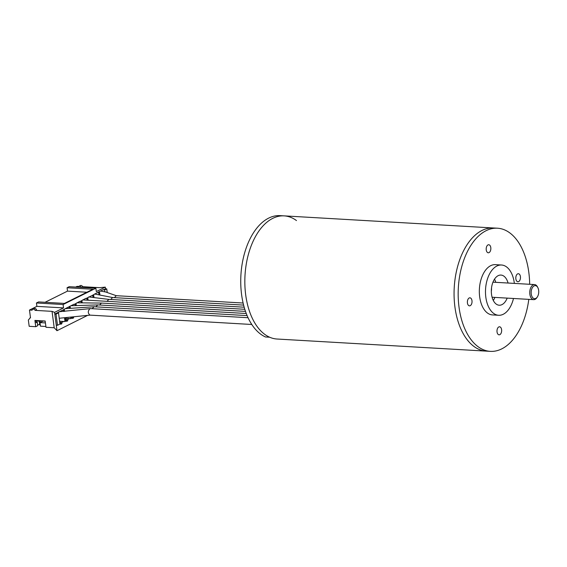 <?xml version="1.0" encoding="UTF-8"?>
<svg xmlns="http://www.w3.org/2000/svg" width="567" height="567" viewBox="0 0 567 567"><rect width="100%" height="100%" fill="white"/><g stroke="black" fill="none" stroke-linecap="round" stroke-linejoin="round"><path stroke-width="0.85" d="M528.798 299.369A61.683 35.643 -86.7 0 1 490.363 351.363L486.259 351.129A61.683 35.643 -86.7 0 1 454.238 287.49A61.683 35.643 -86.7 0 1 493.382 227.977L284.152 215.871A61.683 35.643 -86.7 0 1 296.477 220.563M490.363 351.363A61.683 35.643 -86.7 0 1 458.342 287.731A61.683 35.643 -86.7 0 1 497.479 228.21L493.382 227.977A61.683 35.643 -86.7 0 0 454.238 287.49A61.683 35.643 -86.7 0 0 486.259 351.129L277.029 339.023A61.683 35.643 -86.7 0 1 245.008 275.392A61.683 35.643 -86.7 0 1 284.152 215.871L280.048 215.637A61.683 35.643 -86.7 0 0 241.485 268.666A61.683 35.643 -86.7 0 0 265.533 336.982L269.637 337.223A61.683 35.643 -86.7 0 1 245.582 268.907A61.683 35.643 -86.7 0 1 284.152 215.871M494.878 297.406A15.103 8.725 -86.7 0 1 493.304 300.46M494.537 279.113A15.103 8.725 -86.7 0 1 495.749 282.331M507.189 298.122A15.103 8.725 -86.7 0 1 499.201 305.223A15.103 8.725 -86.7 0 1 491.362 289.638A15.103 8.725 -86.7 0 1 500.944 275.066A15.103 8.725 -86.7 0 1 508.06 283.039M513.489 298.483A25.175 14.544 -86.7 0 1 498.62 315.273A25.175 14.544 -86.7 0 1 485.55 289.305A25.175 14.544 -86.7 0 1 501.526 265.009A25.175 14.544 -86.7 0 1 514.319 283.053A25.175 14.544 -86.7 0 1 514.368 283.401M498.62 315.273L492.468 314.919A25.175 14.544 -86.7 0 1 479.398 288.95A25.175 14.544 -86.7 0 1 495.374 264.654L501.526 265.009M467.428 302.969A4.026 2.325 93.3 0 0 469.469 305.854A4.026 2.325 93.3 0 0 472.027 301.97A4.026 2.325 93.3 0 0 469.937 297.817A4.026 2.325 93.3 0 0 467.428 302.969M515.857 278.872A4.026 2.325 93.3 0 0 517.905 281.756A4.026 2.325 93.3 0 0 520.463 277.873A4.026 2.325 93.3 0 0 518.373 273.719A4.026 2.325 93.3 0 0 515.857 278.872M497.039 331.936A4.026 2.325 93.3 0 0 499.088 334.828A4.026 2.325 93.3 0 0 501.646 330.937A4.026 2.325 93.3 0 0 499.555 326.783A4.026 2.325 93.3 0 0 497.039 331.936M486.245 249.905A4.026 2.325 93.3 0 0 488.286 252.79A4.026 2.325 93.3 0 0 490.845 248.906A4.026 2.325 93.3 0 0 488.754 244.746A4.026 2.325 93.3 0 0 486.245 249.905M497.479 228.21A61.683 35.643 -86.7 0 1 528.82 272.422A61.683 35.643 -86.7 0 1 529.67 284.287M538.65 290.318A6.549 3.785 -86.7 0 1 537.353 296.931A6.549 3.785 -86.7 0 1 532.009 296.626A6.549 3.785 -86.7 0 1 532.548 287.384A6.549 3.785 -86.7 0 1 537.885 287.696A6.549 3.785 -86.7 0 1 538.65 290.318M537.353 296.931L536.899 297.611A7.555 4.366 -86.7 0 1 533.689 299.652A7.555 4.366 -86.7 0 1 529.769 291.856A7.555 4.366 -86.7 0 1 534.561 284.57A7.555 4.366 -86.7 0 1 537.516 286.966L537.885 287.696M42.568 320.858L42.624 321.283M40.349 322.417L40.129 320.716L39.258 321.135L39.725 324.707L40.222 324.459M39.258 321.135L35.955 320.95M37.585 324.579L39.725 324.707M104.845 291.778L104.604 289.957L103.343 289.645L98.332 292.14L99.594 292.452L99.877 294.606M75.397 305.563L75.262 304.557L74.001 304.245L68.983 306.74L70.244 307.052L70.407 308.278M81.223 287.377A2.013 1.559 -116.5 0 0 78.941 286.3A2.013 1.559 -116.5 0 0 78.246 287.207M78.941 286.3L80.365 285.591A2.013 1.559 -116.5 0 1 82.662 286.696L81.287 287.377M45.055 302.296L67.516 291.119L86.879 292.239M64.425 303.416L38.577 301.92L36.437 302.984L63.107 304.529L95.873 288.22L69.202 286.682L67.069 287.745L92.917 289.241L64.425 303.416M67.069 287.745L67.516 291.119M103.378 289.886L105.512 288.823L106.745 288.894L104.604 289.957M56.027 314.125L58.507 312.892L59.974 324.048L57.501 325.281L56.027 314.125L54.801 314.054L57.274 312.821L58.507 312.892M87.332 315.514L56.991 330.703L54.574 312.367L52.044 311.354L35.083 310.369A2.013 1.559 -116.5 0 0 32.787 309.263A2.013 1.559 -116.5 0 0 32.078 310.199L29.477 310.05L36.883 306.364L63.554 307.902L54.574 312.367M56.268 325.21L57.501 325.281M36.104 322.063L37.266 322.127L37.734 325.699L35.742 326.691L29.179 326.308L28.35 320.036L30.469 317.555M37.266 322.127L36.182 322.666L35.891 320.475M56.991 330.703L54.198 327.761L45.998 327.287L45.169 321.014L34.913 320.419L35.742 326.691M45.19 321.163L43.113 321.042L39.974 322.602L45.424 322.921M39.974 322.602L40.448 326.174L45.892 326.486M59.84 322.999L60.612 323.048L60.775 324.267L61.888 323.714L61.725 322.488L59.755 322.375M60.69 323.644L61.888 323.714M59.606 321.241L63.759 321.482L61.725 322.488M60.612 323.048L59.889 323.403M65.418 317.853L65.843 321.128L64.992 321.553L64.51 317.917M63.759 321.482L64.992 321.553M63.667 311.474L63.525 310.397L64.376 309.972L64.567 311.411M63.525 310.397L62.292 310.326L64.376 309.972M69.507 308.349L69.394 307.477L68.132 307.165L63.15 309.901M65.708 320.079L66.481 320.121L66.644 321.347L67.756 320.794L67.593 319.568L65.623 319.455M66.559 320.724L67.756 320.794M65.474 318.321L69.628 318.562L67.593 319.568M66.481 320.121L65.758 320.483M68.16 307.406L69.018 306.981M69.394 307.477L70.244 307.052M71.598 317.336L71.711 318.207L70.861 318.633L70.698 317.414M69.628 318.562L70.861 318.633M87.19 300.184L86.999 298.717L87.857 298.292L88.112 300.234M81.279 302.757L81.131 301.637L81.988 301.212L82.187 302.75M93.045 297.158L92.868 295.797L93.725 295.372L93.966 297.221M92.868 295.797L91.634 295.726L93.725 295.372M98.949 294.486L98.736 292.877L97.474 292.565L92.492 295.301M72.356 317.258L72.512 318.427L73.625 317.874L73.533 317.144M72.427 317.803L73.625 317.874M72.207 317.272L71.633 317.563M75.262 304.557L76.113 304.132L76.297 305.528M74.029 304.486L76.113 304.132M81.131 301.637L79.869 301.325L74.887 304.061M79.897 301.566L81.988 301.212M86.999 298.717L85.737 298.405L80.755 301.141M85.766 298.646L87.857 298.292M91.634 295.726L86.623 298.221M97.51 292.806L98.36 292.381M98.736 292.877L99.594 292.452M107.213 292.452L106.745 288.894M82.662 286.696L99.622 287.675L105.292 287.136L105.512 288.823M54.198 327.761L52.044 311.354M35.083 310.369L36.508 309.66A2.013 1.559 -116.5 0 0 34.211 308.554L32.787 309.263M63.554 307.902L63.107 304.529M36.437 302.984L36.883 306.364M95.873 288.22L96.319 291.601L105.292 287.136M75.687 287.058L77.055 286.37L78.685 286.47M62.292 310.326L57.274 312.821M35.927 320.745L36.408 320.504M30.086 317.747L30.49 317.768L29.477 310.05M107.007 301.325L108.843 299.397M251.783 324.48L89.947 315.124C87.722 313.09 87.757 310.929 90.061 308.618L90.323 308.611M92.187 308.696L94.03 306.768M95.894 306.853L97.73 304.926M99.601 305.011L101.436 303.083M110.707 299.482L112.55 297.555M114.414 297.64L116.249 295.712M491.32 291.24A7.555 4.366 93.3 0 0 491.504 288.043M534.561 284.57L492.964 282.168M533.689 299.652L492.092 297.243M88.7 296.931L108.992 299.426M244.164 307.201L108.843 299.376M59.216 318.257L90.018 315.132M58.869 311.772L90.061 308.618M248.041 317.711L90.323 308.59M247.106 315.599L94.03 306.747M65.056 308.696L93.86 306.761M70.96 305.762L97.602 304.918M246.255 313.494L97.737 304.904M76.906 302.799L101.365 303.076M245.49 311.389L101.436 303.062M244.795 309.291L82.697 299.922M94.569 294.011L112.599 297.533M243.604 305.11L112.55 297.533M116.384 295.733L105.788 292.026L100.536 291.048M243.101 303.026L116.256 295.69"/></g></svg>
